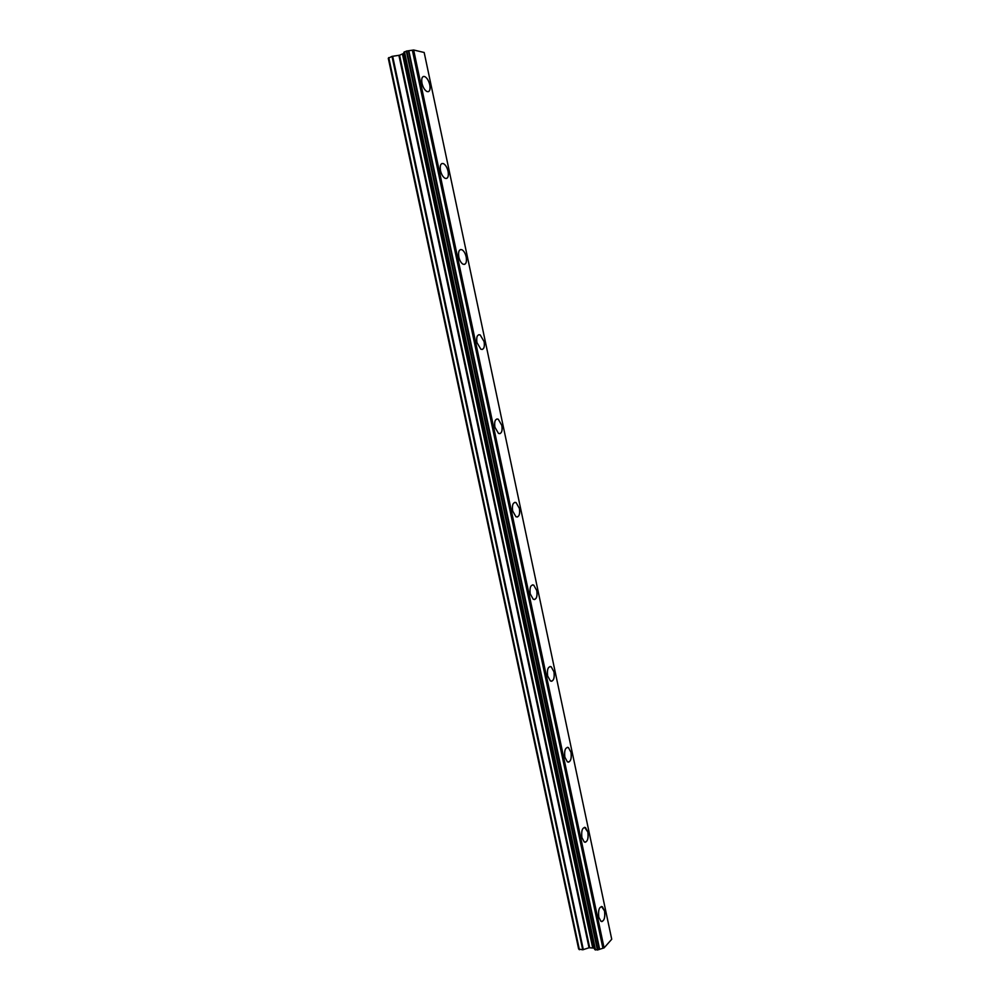 <?xml version="1.0" encoding="UTF-8"?>
<svg xmlns="http://www.w3.org/2000/svg" width="1000" height="1000" viewBox="0 0 1000 1000"><rect width="100%" height="100%" fill="white"/><g stroke="black" fill="none" stroke-linecap="round" stroke-linejoin="round"><path stroke-width="1.5" d="M423.325 76.487L424.725 76.575C427.025 77.85 428.713 80.6 429.775 84.85C430.45 88.575 430 90.838 428.425 91.662M429.787 84.85C430.55 89.85 429.625 92.088 427.013 91.562C424.725 90.3 423.05 87.55 421.987 83.3C421.225 78.3 422.137 76.05 424.738 76.575C427.038 77.838 428.725 80.6 429.787 84.85M442 163.487L443.413 163.612C445.55 164.812 447.1 167.387 448.075 171.325C448.762 175.25 448.263 177.625 446.562 178.475M448.088 171.325C448.85 176.55 447.863 178.888 445.138 178.337C443.025 177.15 441.475 174.575 440.5 170.637C439.738 165.4 440.712 163.062 443.425 163.612C445.562 164.812 447.113 167.375 448.088 171.325M460.487 249.55L461.9 249.725C463.862 250.85 465.288 253.25 466.175 256.913C466.887 261.038 466.325 263.538 464.5 264.4M466.188 256.913C466.95 262.362 465.925 264.8 463.088 264.225C461.138 263.113 459.712 260.712 458.825 257.05C458.062 251.588 459.087 249.15 461.9 249.713C463.875 250.85 465.3 253.238 466.188 256.913M478.787 334.712L480.163 334.913L484.1 341.613C484.825 345.962 484.212 348.575 482.262 349.462M484.113 341.613C484.875 347.287 483.8 349.837 480.875 349.263L476.95 342.562C476.188 336.875 477.262 334.325 480.175 334.9L484.113 341.613M496.887 418.963L498.225 419.188L501.838 425.45C502.575 430.012 501.9 432.762 499.825 433.675M501.85 425.45C502.6 431.337 501.488 434.012 498.5 433.438L494.9 427.2C494.137 421.287 495.25 418.612 498.237 419.188L501.85 425.45M514.8 502.337L516.075 502.587L519.388 508.425C520.138 513.225 519.425 516.1 517.225 517.038M519.4 508.425C520.15 514.538 519 517.325 515.962 516.775L512.65 510.962C511.912 504.825 513.05 502.038 516.087 502.587L519.4 508.425M532.525 584.85L533.725 585.112L536.775 590.562C537.525 595.6 536.75 598.6 534.462 599.562M536.775 590.562C537.525 596.9 536.35 599.812 533.263 599.3L530.225 593.862C529.487 587.5 530.662 584.587 533.737 585.112L536.775 590.562M550.062 666.5L551.188 666.775L553.975 671.862C554.738 677.15 553.913 680.288 551.525 681.275M553.987 671.862C554.712 678.413 553.525 681.462 550.413 681L547.625 675.913C546.9 669.35 548.088 666.3 551.188 666.775L553.987 671.862M567.4 747.312L568.438 747.588L571 752.35C571.763 757.875 570.913 761.15 568.438 762.175M571.013 752.35C571.737 759.112 570.538 762.288 567.4 761.9L564.85 757.138C564.125 750.362 565.325 747.175 568.45 747.588L571.013 752.35M584.55 827.3L587.863 832.038C588.625 837.812 587.737 841.225 585.2 842.288M587.875 832.038C588.587 839 587.388 842.325 584.25 842L581.9 837.55C581.188 830.562 582.388 827.237 585.513 827.575L587.875 832.038M601.512 906.475L604.55 910.938C605.312 916.938 604.4 920.5 601.8 921.6M604.562 910.938C605.275 918.088 604.062 921.55 600.938 921.325L598.775 917.15C598.062 909.963 599.275 906.488 602.388 906.75L604.562 910.938M594.612 949.225L597.4 950L604.087 947.887L611.725 939.25L424.175 52.488L413.65 50L406.337 51.087L403.875 52.538M594.4 948.312L593.4 948.037L403.1 53.675L399.562 55.213L392 56.388L388.275 58.275L578.65 949.025L582.725 949.788L589.038 947.763L398.913 55.362M589.038 947.763L593.4 948.037M403.975 53.163L403.1 53.675M604.087 947.887L413.65 50M602.9 948.175L412.375 50.25M593.188 947.913L402.938 53.812M579.388 949.737L388.75 57.587M603.45 948.1L412.95 50.1M599.65 949.262L408.812 50.738M599.35 949.425L408.45 50.75M597.875 949.925L406.825 50.963M597.4 950L406.337 51.087M595.525 949.975L404.5 51.762M595.2 949.887L404.212 51.938M594.637 949.362L403.85 52.438M593.088 947.825L402.863 53.913M592.663 947.7L402.488 54.125M589.663 947.663L399.562 55.213M583.337 949.688L392.65 56.225M582.725 949.788L392 56.388M594.6 949.3L403.837 52.488"/></g></svg>
